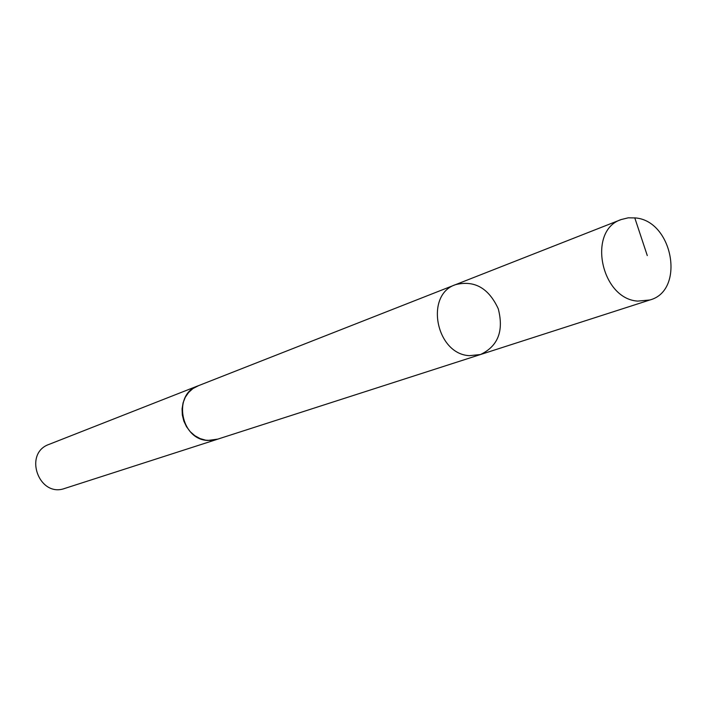 <?xml version="1.0" encoding="UTF-8"?>
<svg xmlns="http://www.w3.org/2000/svg" width="707" height="707" viewBox="0 0 707 707"><rect width="100%" height="100%" fill="white"/><g stroke="black" fill="none" stroke-linecap="round" stroke-linejoin="round"><path stroke-width="1.06" d="M217.818 439.118L207.902 440.452C180.674 439.851 172.384 394.303 197.889 385.907L455.529 284.656C424.483 294.686 435.972 354.18 469.395 355.665L480.486 354.534C498.046 346.174 503.976 330.92 498.267 308.791C488.661 288.041 474.415 279.999 455.529 284.656C424.483 294.686 435.972 354.18 469.395 355.665L480.486 354.534L649.892 299.98L637.696 301.102C600.835 298.858 587.119 230.42 621.17 219.559L628.231 217.818L635.637 217.942C673.091 221.211 685.339 290.648 649.892 299.98M480.486 354.534L216.987 439.383L211.428 440.47L205.702 440.196L200.081 438.579L194.84 435.698L190.245 431.685L186.515 426.728L183.829 421.072L182.326 415L182.079 408.805L183.086 402.787L185.314 397.237L188.636 392.429L192.896 388.585L198.702 385.589M216.987 439.401L64.779 488.422C38.938 498.037 22.96 453.311 49.057 444.376L197.88 385.889M634.762 217.827L647.285 255.572M455.529 284.656L621.17 219.559"/></g></svg>
